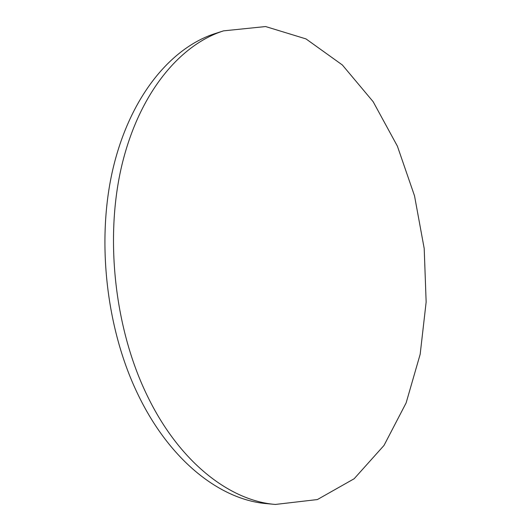 <?xml version="1.0" encoding="UTF-8"?>
<svg xmlns="http://www.w3.org/2000/svg" width="531" height="531" viewBox="0 0 531 531"><rect width="100%" height="100%" fill="white"/><g stroke="black" fill="none" stroke-linecap="round" stroke-linejoin="round"><path stroke-width="0.8" d="M223.531 30.864L215.274 33.519C171.705 47.385 130.998 95.149 113.521 166.508C96.157 237.769 105.583 327.156 137.516 393.524C169.648 461.087 220.803 499.956 266.735 503.64L275.37 504.45L317.385 499.558L354.157 478.743L384.019 445.416L406.122 402.929L420.174 354.263L426.147 302.033L424.203 248.528L414.525 195.866L397.394 146.164L373.147 101.693L342.376 64.994L306.009 38.916L265.606 26.55L223.531 30.864C180.062 44.69 139.421 92.699 122.017 164.603C104.713 236.414 114.231 326.598 146.217 393.524C178.403 461.658 229.545 500.786 275.37 504.45"/></g></svg>
